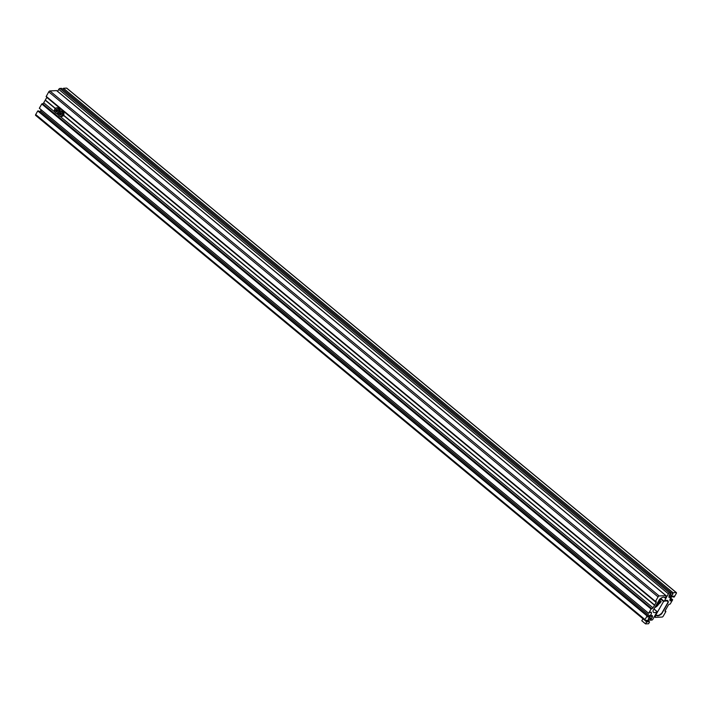 <?xml version="1.0" encoding="UTF-8"?>
<svg xmlns="http://www.w3.org/2000/svg" width="712" height="712" viewBox="0 0 712 712"><rect width="100%" height="100%" fill="white"/><g stroke="black" fill="none" stroke-linecap="round" stroke-linejoin="round"><path stroke-width="1.07" d="M66.857 88.332A1.095 0.472 129.6 0 0 66.777 88.163L676.4 592.633A1.095 0.472 129.6 0 1 676.293 593.443L674.228 597.039L673.481 597.074L673.926 596.051L671.532 597.092A2.474 1.068 129.6 0 0 670.321 598.543A2.474 1.068 129.6 0 0 669.894 599.949L670.028 600.821L671.193 600.812L671.932 599.771L670.366 598.472M660.861 613.904L661.217 614.189A1.095 0.472 129.6 0 0 661.893 613.441L668.007 602.815A1.647 0.712 129.6 0 0 668.301 601.889A6.586 2.848 -50.4 0 0 667.767 600.67A6.586 2.848 -50.4 0 0 664.171 601.355L668.381 593.844A1.095 0.472 -50.4 0 1 669.494 592.918L671.283 592.829L669.823 594.208L668.862 596.95A2.474 1.068 129.6 0 0 669.058 597.377A2.474 1.068 129.6 0 0 670.766 596.852L673.018 593.844L671.256 592.882M654.737 616.022L655.343 616.521A1.095 0.472 129.6 0 0 655.236 617.34A1.095 0.472 129.6 0 0 655.423 617.384L662.142 617.046A1.095 0.472 129.6 0 0 663.264 616.12L665.845 611.626L665.284 611.439A1.095 0.472 129.6 0 1 665.097 611.386A1.095 0.472 129.6 0 1 665.204 610.576L668.301 605.182A1.095 0.472 -50.4 0 1 669.413 604.257L670.232 603.999L672.68 599.735L671.932 599.771M655.343 616.521L656.295 615.061A6.586 2.848 129.6 0 0 656.651 615.542A6.586 2.848 129.6 0 0 660.371 614.776L661.217 614.189M57.619 91.35L58.749 89.374A1.095 0.472 -50.4 0 1 59.861 88.448L669.494 592.918M59.861 88.448L61.659 88.359L671.283 592.829M66.777 88.163A1.095 0.472 129.6 0 0 66.59 88.11L63.448 88.27L673.08 592.74L672.431 593.861M63.448 88.27L62.834 89.329M676.4 592.633A1.095 0.472 129.6 0 0 676.213 592.58L673.08 592.74M672.52 596.273L673.481 597.074M670.642 598.044L672.68 599.735M659.864 603.242L661.128 601.64L659.864 601.435L660.674 601.186L659.953 601.435L661.217 601.64L659.632 603.055M656.313 615.106L655.983 614.652L663.566 601.48L660.602 599.032M667.313 600.43L668.007 602.325L661.706 613.281L658.956 615.302L656.687 615.408M667.874 600.892L664.652 601.062M659.739 602.833L660.255 602.45L659.526 602.316M660.843 601.711L659.997 601.551L660.407 602.263L660.843 601.711M660.514 601.373L660.442 602.218M658.707 600.821A9.283 7.779 87.1 0 1 657.532 604.114A9.283 7.779 87.1 0 1 655.369 606.615M660.06 598.854A9.283 7.779 87.1 0 1 658.725 604.052A9.283 7.779 87.1 0 1 654.844 607.532M46.921 97.206A1.095 0.472 129.7 0 1 46.814 97.419L45.212 100.196L55.207 108.491M45.319 100.107L55.313 108.393M45.31 100.018L55.367 108.349M665.035 597.973L664.127 597.217L665.035 597.973L665.978 596.505A1.095 0.472 129.7 0 0 666.085 595.686A1.095 0.472 129.7 0 0 665.898 595.633L659.178 595.971A1.095 0.472 129.7 0 0 658.066 596.905L655.476 601.391L656.037 601.578A1.095 0.472 129.7 0 1 656.224 601.631A1.095 0.472 129.7 0 1 656.117 602.441L654.622 605.138L63.582 115.246M56.862 90.825A1.095 0.472 129.7 0 0 56.782 90.655A1.095 0.472 129.7 0 0 56.595 90.602L49.867 90.949A1.095 0.472 129.7 0 0 48.754 91.875L658.066 596.905M665.026 597.955A6.586 2.848 129.7 0 0 664.67 597.484A6.586 2.848 129.7 0 0 660.95 598.249L660.104 598.828A1.095 0.472 129.7 0 0 659.428 599.575L653.304 610.202A1.647 0.712 129.7 0 0 653.011 611.119A6.586 2.848 -50.3 0 0 653.545 612.338A6.586 2.848 -50.3 0 0 657.14 611.661L652.931 619.164A1.095 0.472 -50.3 0 1 651.809 620.09L650.02 620.179L651.48 618.799L652.45 616.058A2.474 1.068 129.7 0 0 652.254 615.631A2.474 1.068 129.7 0 0 650.546 616.156L649.202 617.411L651.204 619.031M648.846 619.209L650.02 620.179M649.033 617.704L650.67 619.057M648.418 618.773L648.872 619.146L648.312 618.959L649.202 617.411M35.787 115.406A1.095 0.472 129.7 0 1 35.6 115.353A1.095 0.472 129.7 0 1 35.707 114.534L645.01 619.565A1.095 0.472 129.7 0 0 644.903 620.375A1.095 0.472 129.7 0 0 645.09 620.428L648.231 620.268L648.872 619.146M645.01 619.565L647.074 615.969L647.822 615.933L647.377 616.957L649.771 615.916A2.474 1.068 129.7 0 0 651.418 613.059L651.284 612.187L650.118 612.204L648.632 613.281L651.079 609.018L651.898 608.76A1.095 0.472 -50.3 0 0 653.011 607.834L654.622 605.138M35.707 114.534L37.772 110.947L647.074 615.969M37.772 110.947L38.519 110.903L647.822 615.933M41.358 109.942A2.474 1.068 129.7 0 1 40.468 110.885L39.48 111.704M45.212 100.196L43.708 102.804A1.095 0.472 -50.3 0 1 42.595 103.73L41.777 103.988L39.32 108.251L648.632 613.281M63.51 115.371L654.515 605.227M63.608 115.193L654.613 605.049M48.754 91.875L46.147 96.565L655.432 601.551M63.564 115.282A2.741 2.305 87.1 0 1 61.793 116.439L60.689 116.501A2.741 2.305 87.1 0 1 60.413 111.01A2.741 2.305 87.1 0 1 60.689 116.501C58.517 116.02 57.823 114.588 58.615 112.184L61.517 110.956A2.741 2.305 87.1 0 1 63.564 115.282M59.835 114.846L59.345 113.644L59.968 112.549L61.09 112.674L61.57 113.876L60.947 114.97L59.835 114.846L60.956 114.908L61.552 113.876L61.09 112.719L60.022 112.612L59.425 113.644L59.897 114.792L60.76 114.748L60.297 113.6L59.345 113.644M60.297 113.6L60.814 112.692M58.251 113.244A2.741 2.305 87.1 0 1 57.984 113.279L56.871 113.333A2.741 2.305 87.1 0 1 54.806 109.061M56.017 111.686L55.536 110.476L56.159 109.39L57.271 109.514L57.761 110.716L57.138 111.811L56.017 111.686L57.138 111.748L57.734 110.716L57.271 109.559L56.212 109.452L55.616 110.485L56.079 111.633L56.942 111.588L56.479 110.44L55.536 110.476M54.833 109.016A2.741 2.305 87.1 0 1 56.595 107.85L57.708 107.797A2.741 2.305 87.1 0 1 60.111 111.054M56.479 110.44L57.005 109.532M646.202 620.375A1.353 0.445 29.9 0 0 647.608 620.668A1.353 0.445 29.9 0 0 647.519 620.303M645.401 620.41A2.741 0.917 29.9 0 0 648.347 621.576A2.741 0.917 29.9 0 0 648.605 620.597A2.741 0.917 29.9 0 0 648.258 620.214M648.605 620.597L649.531 622.03L648.552 623.739L645.562 623.89L641.752 620.731L643.078 618.861M642.731 619.022L643.621 619.307M644.947 620.072L646.549 622.181L645.562 623.89M646.549 622.181L648.347 621.576L649.531 622.03M655.521 614.661L656.126 615.159M655.61 614.501L656.277 615.043L655.619 614.501M660.656 598.445L664.1 601.293L660.683 598.427M58.749 89.374L668.381 593.844M669.093 595.472L670.766 596.852M669.698 594.422L671.701 596.077M670.143 593.977L672.101 595.597M66.59 88.11L676.213 592.58M669.894 599.735L671.193 600.812M669.974 599.335L671.469 600.581M665.862 611.421L665.097 610.789L665.818 611.412M49.867 90.949L659.178 595.971M56.595 90.602L665.898 595.633M653.972 609.036L657.14 611.661M649.433 617.099L651.48 618.799M650.804 615.951L652.37 617.26M651.213 615.702L652.512 616.788M651.792 615.515L652.45 616.058M647.635 616.263L648.409 616.904M39.534 111.668L648.837 616.699M40.468 110.885L649.771 615.916M650.368 612.187L651.418 613.059M41.777 103.988L651.079 609.018M42.053 103.756L651.364 608.787M42.595 103.73L651.898 608.76M43.708 102.804L54.717 111.926M56.373 113.297L58.535 115.086M60.182 116.456L653.011 607.834M46.814 97.419L656.117 602.441M46.173 96.36L655.476 601.391M58.669 112.274A2.581 2.163 -92.9 0 0 62.256 115.246A2.581 2.163 -92.9 0 0 58.669 112.274M54.851 109.114A2.581 2.163 -92.9 0 0 58.437 112.087A2.581 2.163 -92.9 0 0 54.851 109.114M58.517 112.371A2.741 2.305 87.1 0 1 56.871 113.333C54.708 112.861 54.014 111.428 54.797 109.025L56.595 107.85A2.741 2.305 87.1 0 1 58.74 111.989M654.39 616.628L655.236 617.34M654.746 607.567L659.321 603.634L660.594 598.489L664.1 601.364M56.782 90.655L666.085 595.686M654.008 608.982L657.212 611.644M35.6 115.353L644.903 620.375M46.147 96.565L655.449 601.596"/></g></svg>
